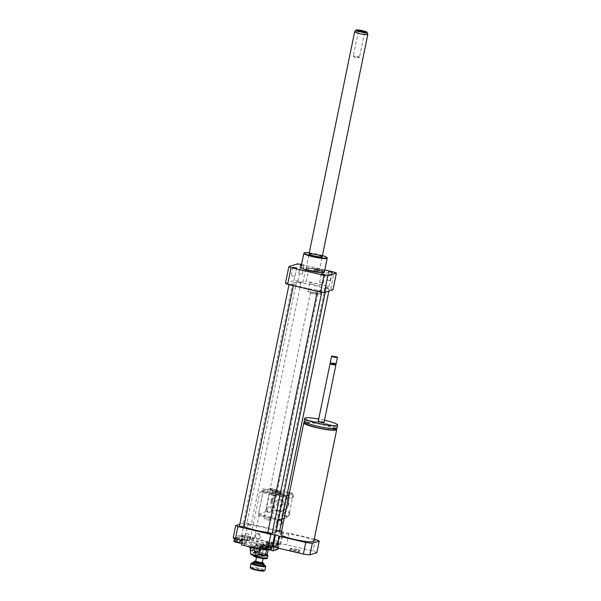 <?xml version="1.0" encoding="UTF-8"?>
<svg xmlns="http://www.w3.org/2000/svg" width="601" height="601" viewBox="0 0 601 601"><rect width="100%" height="100%" fill="white"/><g stroke="black" fill="none" stroke-linecap="round" stroke-linejoin="round"><path stroke-width="0.45" stroke-dasharray="3 2.25" d="M271.254 520.256A3.734 0.488 11.6 0 0 271.374 520.165A3.734 0.488 11.6 0 0 267.813 518.941A3.734 0.488 11.6 0 0 264.057 518.663A3.734 0.488 11.6 0 0 267.197 519.805A3.734 0.488 11.6 0 0 271.254 520.256M317.704 293.949A3.734 0.488 11.6 0 0 317.824 293.859A3.734 0.488 11.6 0 0 314.263 292.634A3.734 0.488 11.6 0 0 310.507 292.356A3.734 0.488 11.6 0 0 313.654 293.498A3.734 0.488 11.6 0 0 317.704 293.949M320.288 269.128L323.894 270.337L322.617 270.75L314.113 268.73L315.397 268.324L320.288 269.128L319.912 270.938L323.526 272.155L323.894 270.337M323.526 272.155L322.241 272.561L322.617 270.75M322.241 272.561L317.351 271.757L317.726 269.947M317.351 271.757L313.745 270.548L314.113 268.73M313.745 270.548L315.022 270.134L315.397 268.324M315.022 270.134L319.912 270.938M320.183 294.535A6.348 0.826 11.6 0 0 320.386 294.385A6.348 0.826 11.6 0 0 314.331 292.296A6.348 0.826 11.6 0 0 307.945 291.831A6.348 0.826 11.6 0 0 313.294 293.769A6.348 0.826 11.6 0 0 320.183 294.535M321.971 285.836A6.348 0.826 11.6 0 0 322.174 285.678A6.348 0.826 11.6 0 0 316.118 283.597A6.348 0.826 11.6 0 0 309.733 283.131A6.348 0.826 11.6 0 0 315.082 285.069A6.348 0.826 11.6 0 0 321.971 285.836M328.95 286.564L331.624 273.508L308.967 268.129L306.285 281.185L328.95 286.564L325.622 287.624L328.296 274.567L331.624 273.508M328.296 274.567L305.639 269.195L308.967 268.129M305.639 269.195L302.957 282.252L306.285 281.185M285.437 283.311L294.024 280.569A26.887 3.508 -168.4 0 1 297.841 281.035L302.957 282.252M297.841 281.035L301.259 264.35M301.552 264.417L324.818 269.939M325.622 287.624L330.738 288.833L334.164 272.155M295.887 550.817L290.997 550.013L289.712 550.418L298.209 552.439L299.493 552.026L295.887 550.817L296.255 548.998L291.365 548.202L290.997 550.013M291.365 548.202L290.088 548.608L289.712 550.418M290.088 548.608L293.694 549.817L293.326 551.635M293.694 549.817L298.584 550.621L298.209 552.439M298.584 550.621L299.869 550.216L299.493 552.026M299.869 550.216L296.255 548.998M335.704 428.588A16.805 2.194 11.6 0 0 320.701 424.096A16.805 2.194 11.6 0 0 305.135 422.315M280.9 534.424A16.805 2.194 -168.4 0 1 297.803 535.656A16.805 2.194 -168.4 0 1 313.82 541.185M335.253 429.324A15.31 1.998 11.6 0 0 320.664 424.291A15.31 1.998 11.6 0 0 305.263 423.172M316.795 425.861A15.31 1.998 11.6 0 0 335.583 427.732A15.31 1.998 11.6 0 0 320.987 422.691A15.31 1.998 11.6 0 0 305.586 421.571A15.31 1.998 11.6 0 0 316.795 425.861M337.048 428.032A16.805 2.194 11.6 0 0 321.024 422.503A16.805 2.194 11.6 0 0 304.121 421.271M324.54 420.234A16.805 2.194 11.6 0 0 318.688 419.032M324.104 422.353A2.99 0.391 11.6 0 0 321.257 421.369A2.99 0.391 11.6 0 0 318.252 421.151M335.891 364.815A2.99 0.391 11.6 0 0 333.059 363.883A2.99 0.391 11.6 0 0 330.092 363.62M335.441 364.251L330.693 363.229M336.132 363.778A2.99 0.391 11.6 0 0 333.285 362.794A2.99 0.391 11.6 0 0 330.28 362.576M337.416 357.377A2.99 0.391 11.6 0 0 334.584 356.453A2.99 0.391 11.6 0 0 331.617 356.183M316.84 552.68A23.897 3.118 11.6 0 0 312.993 551.012L286.572 544.746A23.897 3.118 11.6 0 0 280.013 543.943L273.117 546.144M315.375 539.405L312.993 551.012M314.24 539.135L288.953 533.14L286.572 544.746M288.953 533.14A23.897 3.118 11.6 0 0 282.395 532.336L280.013 543.943M273.928 546.564L273.943 546.564A7.467 0.977 -168.4 0 0 265.807 544.401A7.467 0.977 -168.4 0 0 260.09 544.19A7.467 0.977 -168.4 0 0 261.337 545.024M278.248 548.12L278.894 544.979L280.712 544.401A26.887 3.508 11.6 0 0 278.481 543.432L271.509 541.779L270.615 546.129A7.467 0.977 11.6 0 0 266.596 546.181A7.467 0.977 11.6 0 0 270.382 547.842A7.467 0.977 11.6 0 0 278 549.337M282.395 532.336L283.244 532.073L280.712 544.401M238.867 542.094L236.614 541.869L238.867 542.094M240.13 535.927L241.474 536.445L237.876 535.701L240.13 535.927M264.996 548.54L268.534 549.322L264.996 548.54M266.266 542.372L269.804 543.161L266.266 542.372M273.68 546.737L275.934 546.963L273.68 546.737M274.942 540.577L273.598 540.059L277.196 540.802L274.942 540.577M241.82 543.236L242.909 543.304L241.677 542.448L233.917 541.17M243.578 540.044L242.346 539.18L237.853 538.113L234.585 537.91L235.817 538.766L243.578 540.044L242.909 543.304M242.346 539.18L241.677 542.448M237.853 538.113L237.185 541.381M234.585 537.91L234.465 538.488M271.216 549.69L263.433 547.842L262.254 548.217M268.579 545.317L264.102 544.581L262.922 544.957L270.713 546.805L271.892 546.429L268.579 545.317L267.911 548.578M271.892 546.429L271.75 547.098M264.102 544.581L263.433 547.842M262.922 544.957L262.84 545.377M272.899 545.738L269.639 545.528L270.871 546.384L278.631 547.661L277.399 546.805L272.899 545.738L273.575 542.478L270.307 542.267L269.639 545.528M270.307 542.267L271.539 543.124L270.871 546.384M271.539 543.124L276.032 544.19L275.363 547.451M276.032 544.19L279.3 544.401L278.631 547.661M279.3 544.401L278.068 543.537L277.399 546.805M278.068 543.537L273.575 542.478M247.552 540.291L244.014 539.51L247.552 540.291M248.814 534.124L245.276 533.342L248.814 534.124M241.324 539.142L249.115 540.99L250.294 540.615L242.504 538.766L241.324 539.142L242 535.882L245.306 536.986L244.637 540.254M245.306 536.986L249.783 537.722L249.115 540.99M249.783 537.722L250.963 537.354L250.294 540.615M250.963 537.354L247.65 536.242L246.981 539.503M247.65 536.242L243.172 535.506L242.504 538.766M243.172 535.506L242 535.882M234.172 541.351L234.991 537.324A7.467 0.977 -168.4 0 1 242.609 538.812A7.467 0.977 -168.4 0 1 246.395 540.479A7.467 0.977 -168.4 0 1 242.376 540.524M234.991 537.324L233.173 537.903M241.489 544.882A7.467 0.977 11.6 0 0 245.508 544.829A7.467 0.977 11.6 0 0 234.751 541.756M270.352 549.968A7.467 0.977 11.6 0 0 262.968 548.458M260.669 548.262A7.467 0.977 11.6 0 0 259.196 548.54A7.467 0.977 11.6 0 0 260.443 549.374M278.894 544.979A7.467 0.977 -168.4 0 1 271.276 543.492A7.467 0.977 -168.4 0 1 267.49 541.832A7.467 0.977 -168.4 0 1 271.509 541.779M279.668 530.781L248.108 523.298A26.887 3.508 11.6 0 0 244.299 522.832L239.814 524.267M244.299 522.832L241.767 535.168L239.942 535.746L239.055 540.096L234.105 541.674M270.615 546.129L251.654 541.636L252.548 537.286L245.576 535.634A26.887 3.508 11.6 0 0 241.767 535.168M248.108 523.298L245.576 535.634M281.013 531.104L278.481 543.432M252.548 537.286A7.467 0.977 -168.4 0 1 253.795 538.12A7.467 0.977 -168.4 0 1 248.078 537.91A7.467 0.977 -168.4 0 1 239.942 535.746M239.055 540.096A7.467 0.977 11.6 0 0 247.184 542.26A7.467 0.977 11.6 0 0 252.901 542.47A7.467 0.977 11.6 0 0 251.654 541.636M250.091 549.457L250.332 549.855L251.436 547.631L251.842 545.64L261.052 547.827L259.662 548.27L254.366 547.398L250.452 546.084L251.842 545.64M250.219 547.241L250.452 546.084M251.436 547.631C252.645 550.621 254.411 550.914 256.732 548.503L257.138 546.512M256.732 548.503C257.483 551.643 258.783 552.079 260.639 549.817M260.729 549.397L261.052 547.827M259.467 549.216L259.662 548.27M254.193 548.217L254.366 547.398M254.005 551.868L255.44 552.184L254.005 551.868M253.855 552.589L255.29 552.905L253.855 552.589L251.864 554.445L256.379 555.369L251.864 554.445M257.401 555.632A3.358 0.436 11.6 0 0 254.659 554.603A3.358 0.436 11.6 0 0 250.925 554.182A3.358 0.436 11.6 0 0 250.82 554.28M267.205 549.599A11.952 1.563 11.6 0 0 267.46 549.359A11.952 1.563 11.6 0 0 257.401 545.708A11.952 1.563 11.6 0 0 244.419 544.266A11.952 1.563 11.6 0 0 244.044 544.551A11.952 1.563 11.6 0 0 246.515 546.069M244.72 542.816A11.952 1.563 11.6 0 0 244.344 543.101A11.952 1.563 11.6 0 0 255.733 547.03A11.952 1.563 11.6 0 0 267.753 547.909A11.952 1.563 11.6 0 0 257.694 544.258A11.952 1.563 11.6 0 0 244.72 542.816M301.439 264.966L303.963 265.71L301.349 265.394M299.997 273.823L302.25 274.048L299.997 273.823M294.798 276.452L291.26 275.671L294.798 276.452M321.835 282.605L319.582 282.387L323.18 283.124L321.835 282.605M327.034 279.983L330.573 280.765L327.034 279.983M283.244 532.073A26.887 3.508 11.6 0 0 281.538 531.314M251.135 524.786L246.816 523.832L251.135 524.786M272.133 533.808L267.745 532.907M243.811 527.092L239.416 526.191M279.533 531.449L276.175 531.021M275.934 532.201A16.805 2.194 11.6 0 0 259.917 526.671A16.805 2.194 11.6 0 0 243.014 525.439A16.805 2.194 11.6 0 0 243.946 526.431M267.843 532.433A16.805 2.194 11.6 0 0 272.336 532.817M327.177 257.912A11.952 1.563 11.6 0 0 315.848 254.2A11.952 1.563 11.6 0 0 303.971 253.149M300.921 267.475A11.952 1.563 -168.4 0 1 312.941 268.346A11.952 1.563 -168.4 0 1 324.337 272.276M322.436 255.515A11.577 1.51 11.6 0 0 309.267 252.811M310.965 270.405A6.724 0.879 11.6 0 0 319.214 271.224A6.724 0.879 11.6 0 0 312.805 269.015A6.724 0.879 11.6 0 0 306.044 268.519A6.724 0.879 11.6 0 0 310.965 270.405M330.738 288.833A26.887 3.508 -168.4 0 1 332.977 289.802M325.133 290.336A16.805 2.194 11.6 0 0 325.667 289.937A16.805 2.194 11.6 0 0 309.643 284.408A16.805 2.194 11.6 0 0 292.74 283.176A16.805 2.194 11.6 0 0 306.886 288.307A16.805 2.194 11.6 0 0 325.133 290.336M329.19 289.239L324.871 288.285L329.19 289.239M293.468 284.882L289.149 283.927L293.468 284.882M321.79 291.598L317.471 290.644L321.79 291.598M300.861 282.523L296.548 281.568L300.861 282.523M294.024 280.569L297.45 263.884M359.458 57.208A3.125 0.406 11.6 0 0 356.333 56.193A3.125 0.406 11.6 0 0 353.335 55.998A3.125 0.406 11.6 0 0 353.343 56.036A3.125 0.406 11.6 0 0 353.403 56.103A3.125 0.406 11.6 0 0 356.318 57.02A3.125 0.406 11.6 0 0 359.368 57.328A3.125 0.406 11.6 0 0 359.466 57.253A3.125 0.406 11.6 0 0 359.458 57.208M359.744 31.32A3.125 0.406 11.6 0 0 358.391 31.38A3.125 0.406 11.6 0 0 358.399 31.417A3.125 0.406 11.6 0 0 358.406 31.432A3.125 0.406 11.6 0 0 361.374 32.409A3.125 0.406 11.6 0 0 364.484 32.679A3.125 0.406 11.6 0 0 364.522 32.634A3.125 0.406 11.6 0 0 363.297 32.048M354.688 31.635A6.724 0.879 -168.4 0 1 361.419 32.191A6.724 0.879 -168.4 0 1 367.82 34.332M306.059 268.609A6.724 0.879 -168.4 0 1 306.044 268.519A6.724 0.879 -168.4 0 1 312.805 269.015A6.724 0.879 -168.4 0 1 319.214 271.224A6.724 0.879 -168.4 0 1 312.768 270.796A6.724 0.879 -168.4 0 1 306.059 268.609M261.495 546.084L262.938 546.407L261.495 546.084M261.195 547.534L262.637 547.857L261.195 547.534M266.619 558.622A6.874 0.894 11.6 0 0 261.352 556.518A6.874 0.894 11.6 0 0 253.457 555.587A6.874 0.894 11.6 0 0 253.276 555.88M267.873 555.452A7.467 0.977 11.6 0 0 267.663 555.256A7.467 0.977 11.6 0 0 260.579 553.085A7.467 0.977 11.6 0 0 253.517 552.409A7.467 0.977 11.6 0 0 253.367 552.477A7.467 0.977 11.6 0 0 253.276 552.589L252.773 555.054A7.467 0.977 -168.4 0 1 252.773 555.054A7.467 0.977 -168.4 0 1 253.006 554.873A7.467 0.977 -168.4 0 1 261.119 555.775A7.467 0.977 -168.4 0 1 267.407 558.059M253.276 552.589A7.467 0.977 11.6 0 0 258.084 554.52M256.785 556.376A3.358 0.436 11.6 0 0 256.68 556.458A3.358 0.436 11.6 0 0 259.88 557.563A3.358 0.436 11.6 0 0 263.261 557.811A3.358 0.436 11.6 0 0 260.436 556.781A3.358 0.436 11.6 0 0 256.785 556.376M258.46 553.912A6.874 0.894 -168.4 0 1 254.238 552.447L254.238 552.447A6.874 0.894 -168.4 0 1 254.065 552.018A6.874 0.894 -168.4 0 1 255.891 551.898L254.208 552.432L258.483 553.874M255.958 551.898A6.874 0.894 -168.4 0 1 262.367 552.95L255.891 551.898M262.464 552.973A6.874 0.894 -168.4 0 1 267.197 554.565L262.367 552.95M263.907 563.746A5.229 0.684 11.6 0 0 259.196 562.175A5.229 0.684 11.6 0 0 253.855 561.619M255.718 561.131A4.628 0.601 -168.4 0 1 262.306 562.483M262.216 562.889A3.358 0.436 11.6 0 0 259.392 561.86A3.358 0.436 11.6 0 0 255.741 561.454A3.358 0.436 11.6 0 0 255.635 561.537M265.642 566.33A7.467 0.977 11.6 0 0 258.911 564.084A7.467 0.977 11.6 0 0 251.278 563.287A7.467 0.977 11.6 0 0 251.135 563.355M253.306 562.761A6.874 0.894 -168.4 0 1 263.877 564.925M250.241 567.382A7.467 0.977 -168.4 0 1 250.474 567.209A7.467 0.977 -168.4 0 1 258.588 568.11A7.467 0.977 -168.4 0 1 264.876 570.387M264.087 570.95A6.874 0.894 11.6 0 0 258.821 568.846A6.874 0.894 11.6 0 0 250.925 567.922A6.874 0.894 11.6 0 0 250.745 568.208M263.914 545.708L257.393 544.641L255.688 545.182L260.496 546.797L267.017 547.872L268.722 547.323L263.914 545.708L262.419 552.988M268.722 547.323L268.219 549.765M257.393 544.641L255.898 551.921M255.688 545.182L254.193 552.462M259.316 552.529L260.496 546.797M267.017 547.872L266.634 549.735M263.193 488.711L268.234 489.823L263.193 488.711M262.599 491.61L267.64 492.722L262.599 491.61M278.774 492.407L283.815 493.519L278.774 492.407M278.18 495.307L283.221 496.418L278.18 495.307M255.613 535.611A2.614 2.524 -107.7 0 0 258.888 538.691A2.614 2.524 -107.7 0 0 260.496 535.438A2.614 2.524 -107.7 0 0 255.613 535.611M280.855 520.849L285.918 496.186L263.261 490.814L258.197 515.47L280.855 520.849L281.764 520.556L279.3 519.963A2.614 2.524 -107.7 0 0 276.377 523.268A2.614 2.524 -107.7 0 0 281.26 523.088A2.614 2.524 -107.7 0 0 279.3 519.963L259.121 515.177L254.358 538.391L256.837 538.977A2.614 2.524 -107.7 0 0 259.76 535.671A2.614 2.524 -107.7 0 0 254.877 535.852A2.614 2.524 -107.7 0 0 256.837 538.977L277.016 543.762L279.683 530.788M281.696 520.977A2.614 2.524 -107.7 0 0 277.038 521.676A2.614 2.524 -107.7 0 0 280.983 524.425M258.197 515.47L259.121 515.177M271.915 495.314L273.357 495.63L271.915 495.314M272.215 493.864L273.658 494.18L272.215 493.864M268.294 547.316A6.348 0.826 -168.4 0 1 261.811 546.64A6.348 0.826 -168.4 0 1 256.094 544.731A6.348 0.826 -168.4 0 1 256.056 544.611A6.348 0.826 -168.4 0 1 262.442 545.077A6.348 0.826 -168.4 0 1 268.497 547.165A6.348 0.826 -168.4 0 1 268.422 547.263A6.348 0.826 -168.4 0 1 268.294 547.316M267.866 547.594A5.972 0.781 -168.4 0 1 261.766 546.955A5.972 0.781 -168.4 0 1 256.379 545.167A5.972 0.781 -168.4 0 1 262.359 545.49A5.972 0.781 -168.4 0 1 267.986 547.549A5.972 0.781 -168.4 0 1 267.866 547.594M269.113 543.327A6.348 0.826 -168.4 0 1 262.224 542.56A6.348 0.826 -168.4 0 1 256.875 540.622A6.348 0.826 -168.4 0 1 263.261 541.088A6.348 0.826 -168.4 0 1 269.316 543.176A6.348 0.826 -168.4 0 1 269.113 543.327M254.358 538.391L250.106 539.743L272.764 545.122L277.016 543.762M250.106 539.743L259.933 491.873L282.59 497.245L272.764 545.122M282.59 497.245L285.918 496.186L281.155 519.399L258.49 514.02L263.261 490.814L259.933 491.873M280.006 491.843L281.351 492.775L277.79 492.55L272.884 491.385L271.539 490.454L280.006 491.843L279.72 493.226L281.065 494.157L281.351 492.775M272.351 490.191A4.41 0.578 11.6 0 0 276.422 491.746A4.41 0.578 11.6 0 0 280.757 491.918A4.41 0.578 11.6 0 0 276.648 490.619A4.41 0.578 11.6 0 0 272.358 490.191A4.41 0.578 11.6 0 0 272.351 490.191L271.547 490.446L271.254 491.836L274.815 492.061L275.1 490.679M281.065 494.157L277.504 493.932L272.599 492.767L271.254 491.836M272.599 492.767L272.884 491.385M274.815 492.061L279.72 493.226M277.504 493.932L277.79 492.55M272.11 510.061A2.614 2.524 72.3 0 1 267.227 510.241A2.614 2.524 72.3 0 1 271.314 507.567A2.614 2.524 72.3 0 1 272.11 510.061M287.533 492.452L270.653 488.455L270.134 490.994A2.614 2.524 -107.7 0 0 273.402 494.067A2.614 2.524 -107.7 0 0 273.132 489.041A2.614 2.524 -107.7 0 0 270.134 490.994L265.89 511.661L268.369 512.255A2.614 2.524 -107.7 0 0 270.578 507.807A2.614 2.524 -107.7 0 0 266.408 509.122A2.614 2.524 -107.7 0 0 268.369 512.255L286.068 516.447A2.614 2.524 -107.7 0 0 289.073 514.501L292.792 496.366A2.614 2.524 -107.7 0 0 289.517 493.286A2.614 2.524 -107.7 0 0 287.909 496.546A2.614 2.524 -107.7 0 0 292.792 496.366L293.311 493.827L289.419 492.903M293.536 496.125A2.614 2.524 72.3 0 1 288.653 496.306A2.614 2.524 72.3 0 1 292.74 493.631A2.614 2.524 72.3 0 1 293.536 496.125M289.073 514.501A2.614 2.524 -107.7 0 0 285.798 511.421A2.614 2.524 -107.7 0 0 286.068 516.447L288.548 517.04L289.073 514.501M271.104 500.731A8.962 8.654 -107.7 0 0 282.327 511.286A8.962 8.654 -107.7 0 0 287.849 500.115A8.962 8.654 -107.7 0 0 271.104 500.731M275.829 491.934A2.614 2.524 -107.7 0 0 272.553 488.853A2.614 2.524 -107.7 0 0 271.66 493.248A2.614 2.524 -107.7 0 0 275.829 491.934M289.81 514.261A2.614 2.524 -107.7 0 0 286.534 511.188A2.614 2.524 -107.7 0 0 284.927 514.441A2.614 2.524 -107.7 0 0 289.81 514.261M283.559 503.172A3.2 3.088 -107.7 0 0 279.555 499.401A3.2 3.088 -107.7 0 0 277.587 503.39A3.2 3.088 -107.7 0 0 283.559 503.172M282.267 503.585A3.2 3.088 72.3 0 1 276.287 503.803A3.2 3.088 72.3 0 1 281.298 500.528A3.2 3.088 72.3 0 1 282.267 503.585M272.734 500.603A8.219 7.933 -107.7 0 0 283.003 510.287A8.219 7.933 -107.7 0 0 285.843 496.464A8.219 7.933 -107.7 0 0 272.734 500.603M271.847 500.498A8.962 8.654 -107.7 0 0 283.063 511.045A8.962 8.654 -107.7 0 0 288.585 499.882A8.962 8.654 -107.7 0 0 271.847 500.498M281.155 519.399L282.064 519.106M284.183 518.43L288.548 517.04M258.49 514.02L265.89 511.661M270.653 488.455L263.261 490.814L285.918 496.186L286.827 495.893M288.946 495.216L293.311 493.827M263.824 564.354A5.229 0.684 11.6 0 0 259.422 562.754A5.229 0.684 11.6 0 0 253.75 562.123A5.229 0.684 11.6 0 0 253.584 562.251M262.427 564.527A6.348 0.826 11.6 0 0 254.801 562.964M310.507 292.356L264.057 518.663M317.824 293.859L271.374 520.165M309.733 283.131L307.945 291.831M322.174 285.678L320.386 294.385M335.403 428.618L335.583 427.732M305.406 422.458L305.586 421.571M236.614 541.869L237.876 535.701M240.212 542.605L241.474 536.445M264.936 548.585L266.205 542.418M268.534 549.322L269.804 543.161M275.934 546.963L277.196 540.802M272.336 546.226L273.598 540.059M247.604 540.246L248.874 534.086M244.014 539.51L245.276 533.342M246.395 540.479L245.508 544.829M259.196 548.54L260.09 544.19M266.596 546.181L267.49 541.832M253.795 538.12L252.901 542.47M255.29 552.905L255.44 552.184M253.832 552.604L253.975 551.883M255.29 552.897L256.379 555.369M267.46 549.359L267.753 547.909M244.044 544.551L244.344 543.101M300.365 264.966L298.652 273.312M303.963 265.71L302.25 274.048M292.972 267.325L291.26 275.671M296.563 268.061L294.858 276.407M324.893 274.785L323.18 283.124M321.295 274.041L319.582 282.387M332.285 272.426L330.573 280.765M328.687 271.682L326.982 280.028M319.214 271.224L322.189 256.717L319.214 271.224M306.044 268.519L309.019 254.013L306.044 268.519M292.74 283.176L243.014 525.439M325.667 289.937L325.179 292.289M324.871 288.285L275.138 530.548M329.258 289.186L328.867 291.117M289.149 283.927L289.013 284.596M293.536 284.829L293.371 285.633M317.471 290.644L317.336 291.312M321.866 291.545L321.723 292.236M296.548 281.568L246.816 523.832M300.936 282.47L251.203 524.733M353.403 56.103L356.04 58.38L359.368 57.328M365.408 32.086L364.484 32.679M357.79 30.523L358.406 31.432M364.522 32.634L359.466 57.253M358.391 31.38L353.335 55.998M262.938 546.407L262.637 547.857M261.473 546.106L261.172 547.556M254.065 552.018L253.367 552.477M262.359 564.527L254.862 562.987M263.103 558.577L263.261 557.811M256.522 557.225L256.68 556.458M267.64 492.722L268.234 489.823M262.517 491.671L263.11 488.771M283.221 496.418L283.815 493.519M278.098 495.367L278.691 492.467M258.152 538.932L258.888 538.691M256.559 533.951L257.303 533.711M279.578 524.996L280.314 524.756M277.985 520.015L278.729 519.775M272.193 493.879L271.892 495.329M273.658 494.18L273.357 495.63M267.986 547.549L268.422 547.263M256.379 545.167L256.094 544.731M256.875 540.622L256.056 544.611M269.316 543.176L268.497 547.165M270.42 511.969L269.684 512.202M268.835 506.989L268.099 507.221M291.846 498.034L291.109 498.267M290.26 493.053L289.517 493.286M273.402 494.067L274.146 493.834M271.817 489.086L272.553 488.853M287.383 516.402L288.127 516.169M285.798 511.421L286.534 511.188M279.555 499.401L278.263 499.814M281.501 505.501L280.201 505.907M277.617 493.969L276.881 494.21M283.063 511.045L282.327 511.286"/><path stroke-width="0.9" d="M324.818 269.939L334.164 272.155A26.887 3.508 -168.4 0 1 336.395 273.124L332.977 289.802L324.382 292.544A26.887 3.508 -168.4 0 1 320.573 292.078L287.669 284.281L291.094 267.595A26.887 3.508 -168.4 0 1 288.856 266.626L297.45 263.884A26.887 3.508 -168.4 0 1 301.259 264.35L301.552 264.417M305.135 422.315A16.805 2.194 11.6 0 0 303.798 422.871A16.805 2.194 11.6 0 0 316.096 427.574A16.805 2.194 11.6 0 0 336.718 429.625A16.805 2.194 11.6 0 0 335.704 428.588M336.718 429.625L313.82 541.185A16.805 2.194 -168.4 0 1 293.198 539.135A16.805 2.194 -168.4 0 1 280.9 534.424L303.798 422.871M305.406 422.458L305.263 423.172A15.31 1.998 11.6 0 0 316.464 427.454A15.31 1.998 11.6 0 0 335.253 429.324L335.403 428.618M318.688 419.032A16.805 2.194 11.6 0 0 304.722 418.371L304.121 421.271A16.805 2.194 11.6 0 0 316.426 425.981A16.805 2.194 11.6 0 0 337.048 428.032L337.642 425.132A16.805 2.194 11.6 0 0 324.54 420.234M304.722 418.371A16.805 2.194 11.6 0 0 317.02 423.074A16.805 2.194 11.6 0 0 337.642 425.132M330.693 363.229L330.092 363.62A2.99 0.391 11.6 0 0 330.054 363.665L318.252 421.151A2.99 0.391 11.6 0 0 320.438 421.985A2.99 0.391 11.6 0 0 324.104 422.353L335.906 364.867A2.99 0.391 11.6 0 0 335.891 364.815L335.493 364.214M330.054 363.665A2.99 0.391 11.6 0 0 332.24 364.499A2.99 0.391 11.6 0 0 335.906 364.867M330.745 363.199L332.488 363.913L335.441 364.251L336.094 363.823A2.99 0.391 11.6 0 0 336.132 363.778L337.431 357.43A2.99 0.391 11.6 0 0 337.416 357.377L332.053 355.905L333.938 356.678L337.131 356.949M332.053 355.905L331.617 356.183A2.99 0.391 11.6 0 0 331.579 356.228L330.28 362.576A2.99 0.391 11.6 0 0 330.295 362.636A2.99 0.391 11.6 0 0 332.466 363.417A2.99 0.391 11.6 0 0 336.094 363.823M331.579 356.228A2.99 0.391 11.6 0 0 333.765 357.069A2.99 0.391 11.6 0 0 337.431 357.43M239.814 524.267L235.705 525.574A26.887 3.508 11.6 0 0 237.936 526.544L270.841 534.342A26.887 3.508 11.6 0 0 274.649 534.807L275.498 534.537L273.117 546.144A23.897 3.118 11.6 0 0 276.956 547.812L303.377 554.077A23.897 3.118 11.6 0 0 309.936 554.873L316.84 552.68L319.221 541.073A23.897 3.118 11.6 0 0 315.375 539.405L314.24 539.135M275.498 534.537A23.897 3.118 11.6 0 0 279.345 536.205L276.956 547.812M279.345 536.205L305.759 542.47L303.377 554.077M305.759 542.47A23.897 3.118 11.6 0 0 312.317 543.274L309.936 554.873M312.317 543.274L319.221 541.073M274.649 534.807L272.118 547.143L273.928 546.564L273.049 550.914L278 549.337L278.248 548.12M240.272 540.029L239.641 543.094L241.82 543.236M234.465 538.488L233.917 541.17L235.149 542.027L239.641 543.094M235.78 538.962L235.149 542.027M271.75 547.098L271.216 549.69L270.044 550.065L265.559 549.329L262.254 548.217L262.84 545.377M266.213 546.181L265.559 549.329M270.675 546.978L270.044 550.065M235.705 525.574L233.173 537.903A26.887 3.508 11.6 0 0 235.404 538.872L242.376 540.524L241.489 544.882L260.443 549.374L261.337 545.024L268.309 546.677A26.887 3.508 11.6 0 0 272.118 547.143M234.751 541.756A7.467 0.977 11.6 0 0 234.105 541.674L234.172 541.351M273.049 550.914A7.467 0.977 11.6 0 0 270.352 549.968M262.968 548.458A7.467 0.977 11.6 0 0 260.669 548.262M237.936 526.544L235.404 538.872M270.841 534.342L268.309 546.677M281.538 531.314A26.887 3.508 11.6 0 0 281.013 531.104L279.668 530.781M259.249 550.261C256.935 552.665 255.17 552.379 253.953 549.389C252.097 551.65 250.797 551.215 250.046 548.074L250.82 554.28A3.358 0.436 11.6 0 0 254.028 555.362A3.358 0.436 11.6 0 0 257.401 555.632L259.797 551.756L259.467 549.216M250.046 548.074L250.219 547.241M259.797 551.756L260.729 549.397M253.953 549.389L254.193 548.217M246.515 546.069A11.952 1.563 11.6 0 0 260.293 549.337M260.443 549.359A11.952 1.563 11.6 0 0 267.205 549.599M301.349 265.394L300.365 264.966L301.439 264.966M296.511 268.106L292.972 267.325L296.511 268.106M323.548 274.266L324.893 274.785L321.295 274.041L323.548 274.266M328.747 271.637L332.285 272.426L328.747 271.637M317.336 291.312L267.745 532.907L272.065 533.861L321.723 292.236M289.013 284.596L239.416 526.191L243.811 527.092L293.371 285.633M276.175 531.021L279.533 531.449L328.867 291.117M272.336 532.817A16.805 2.194 11.6 0 0 275.408 532.599A16.805 2.194 11.6 0 0 275.934 532.201L325.179 292.289M243.946 526.431A16.805 2.194 11.6 0 0 267.843 532.433M309.267 252.811A11.577 1.51 11.6 0 0 304.406 252.863L303.971 253.149A11.952 1.563 11.6 0 0 303.828 253.329A11.952 1.563 11.6 0 0 312.573 256.672A11.952 1.563 11.6 0 0 327.237 258.13A11.952 1.563 11.6 0 0 327.177 257.912L326.884 257.483A11.577 1.51 11.6 0 0 322.436 255.515M327.237 258.13L324.337 272.276A11.952 1.563 -168.4 0 1 309.673 270.818A11.952 1.563 -168.4 0 1 300.921 267.475L303.828 253.329M304.406 252.863A11.577 1.51 11.6 0 0 312.738 256.281A11.577 1.51 11.6 0 0 326.884 257.483M313.94 255.898A6.724 0.879 11.6 0 0 322.189 256.717A6.724 0.879 11.6 0 0 315.78 254.508A6.724 0.879 11.6 0 0 309.019 254.013A6.724 0.879 11.6 0 0 313.94 255.898M287.669 284.281A26.887 3.508 -168.4 0 1 285.437 283.311L288.856 266.626M336.395 273.124L327.808 275.859A26.887 3.508 -168.4 0 1 323.992 275.401L291.094 267.595M324.382 292.544L327.808 275.859M320.573 292.078L323.992 275.401M357.783 30.501A3.922 0.511 -168.4 0 1 361.787 30.749A3.922 0.511 -168.4 0 1 365.408 32.086A3.922 0.511 -168.4 0 1 361.509 31.74A3.922 0.511 -168.4 0 1 357.79 30.523A3.922 0.511 -168.4 0 1 357.783 30.501M363.297 32.048A3.125 0.406 11.6 0 0 359.744 31.32M356.1 30.178A5.642 0.736 -168.4 0 1 356.115 30.05A5.642 0.736 -168.4 0 1 361.764 30.516A5.642 0.736 -168.4 0 1 367.136 32.311A5.642 0.736 -168.4 0 1 361.945 32.056A5.642 0.736 -168.4 0 1 356.1 30.178M367.136 32.311L367.82 34.332A6.724 0.879 -168.4 0 1 367.827 34.4A6.724 0.879 -168.4 0 1 361.381 33.972A6.724 0.879 -168.4 0 1 354.673 31.785A6.724 0.879 -168.4 0 1 354.658 31.695A6.724 0.879 -168.4 0 1 354.688 31.635L356.115 30.05M252.811 555.189L253.276 555.88A6.874 0.894 11.6 0 0 259.79 558.013A6.874 0.894 11.6 0 0 266.619 558.622L267.317 558.171A7.467 0.977 -168.4 0 1 259.895 557.51A7.467 0.977 -168.4 0 1 252.811 555.189A7.467 0.977 -168.4 0 1 252.773 555.069M258.084 554.52A7.467 0.977 11.6 0 0 267.911 555.587L267.407 558.059A7.467 0.977 -168.4 0 1 267.317 558.171M267.911 555.587A7.467 0.977 11.6 0 0 267.873 555.452L267.407 554.761A6.874 0.894 -168.4 0 1 265.537 555.121L267.22 554.58A6.874 0.894 -168.4 0 1 267.407 554.761M265.469 555.114A6.874 0.894 -168.4 0 1 259.061 554.062L265.522 555.151L266.634 549.735M258.483 553.874L259.061 554.062M258.963 554.039A6.874 0.894 -168.4 0 1 258.46 553.912M253.855 561.619A5.229 0.684 11.6 0 0 253.75 561.665A5.229 0.684 11.6 0 0 253.69 561.74A5.229 0.684 11.6 0 0 258.67 563.46A5.229 0.684 11.6 0 0 263.929 563.843A5.229 0.684 11.6 0 0 263.907 563.746L263.441 563.054A4.628 0.601 -168.4 0 1 258.806 562.806A4.628 0.601 -168.4 0 1 254.448 561.214A4.628 0.601 -168.4 0 1 254.539 561.169A4.628 0.601 -168.4 0 1 255.718 561.131M262.306 562.483A4.628 0.601 -168.4 0 1 263.441 563.054M256.522 557.225L255.635 561.537A3.358 0.436 11.6 0 0 258.843 562.641A3.358 0.436 11.6 0 0 262.216 562.889L263.103 558.577M251.834 562.904L251.135 563.355A7.467 0.977 11.6 0 0 251.045 563.468A7.467 0.977 11.6 0 0 258.167 565.924A7.467 0.977 11.6 0 0 265.68 566.473A7.467 0.977 11.6 0 0 265.642 566.33L265.176 565.639A6.874 0.894 -168.4 0 1 258.302 565.263A6.874 0.894 -168.4 0 1 251.834 562.904A6.874 0.894 -168.4 0 1 251.969 562.844A6.874 0.894 -168.4 0 1 253.306 562.761M263.877 564.925A6.874 0.894 -168.4 0 1 265.176 565.639M265.68 566.473L264.876 570.387A7.467 0.977 -168.4 0 1 264.786 570.499A7.467 0.977 -168.4 0 1 257.363 569.838A7.467 0.977 -168.4 0 1 250.279 567.524A7.467 0.977 -168.4 0 1 250.241 567.382L251.045 563.468M250.279 567.524L250.745 568.208A6.874 0.894 11.6 0 0 257.258 570.341A6.874 0.894 11.6 0 0 264.087 570.95L264.786 570.499M268.219 549.765L267.235 554.588M259.001 554.077L259.316 552.529M280.983 524.425A2.614 2.524 -107.7 0 0 281.696 520.977M281.779 520.549L279.683 530.788M289.419 492.903L287.533 492.452M282.064 519.106L284.183 518.43M286.827 495.893L288.946 495.216M253.69 561.74L253.584 562.251A5.229 0.684 11.6 0 0 258.565 563.971A5.229 0.684 11.6 0 0 263.824 564.354L263.929 563.843M254.801 562.964A6.348 0.826 11.6 0 0 252.465 562.957A6.348 0.826 11.6 0 0 256.064 564.677A6.348 0.826 11.6 0 0 263.809 565.902A6.348 0.826 11.6 0 0 262.427 564.527M330.73 363.282L330.295 362.636M354.658 31.695L309.019 254.013M367.827 34.4L322.189 256.717M254.448 561.214L253.75 561.665M253.584 562.251L253.029 562.942L254.862 562.987M263.824 564.354L264.072 565.21L262.359 564.527"/></g></svg>
